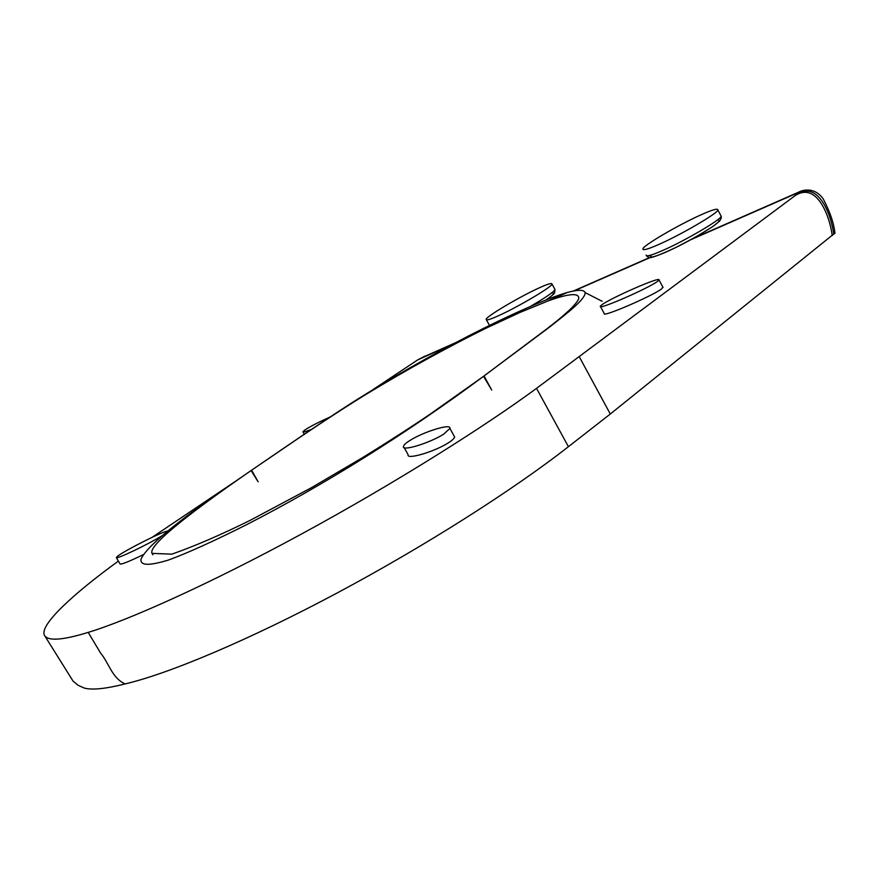 <?xml version="1.0" encoding="UTF-8"?>
<svg xmlns="http://www.w3.org/2000/svg" width="879" height="879" viewBox="0 0 879 879"><rect width="100%" height="100%" fill="white"/><g stroke="black" fill="none" stroke-linecap="round" stroke-linejoin="round"><path stroke-width="1.32" d="M485.362 328.526L519.841 312.506L548.606 300.728C569.735 293.234 579.733 292.663 578.624 299.003C575.987 304.749 565.142 314.902 546.079 329.438L484.054 375.937L491.702 390.056L483.549 376.322L430.391 413.976C411.119 427.062 388.617 441.555 362.862 457.465L311.353 487.735L250.262 520.302C220.607 534.97 194.457 546.255 171.812 554.155L152.056 553.374C148.254 546.419 181.272 518.808 251.097 470.54L258.151 481.846L251.592 470.199L299.486 437.566C323.955 421.008 346.414 406.439 366.851 393.858C407.219 369.466 446.73 347.688 485.362 328.526L468.584 335.91C428.491 356.676 389.924 378.761 352.875 402.153C316.627 425.491 289.62 444.17 251.592 470.199M468.584 335.91C489.427 325.252 508.425 316.143 525.565 308.606C543.013 300.86 556.978 295.476 567.438 292.454L548.606 300.728M484.054 375.937L548.815 327.647C566.801 313.495 585.601 299.234 585.117 292.597C583.986 289.598 578.085 289.554 567.438 292.454M251.097 470.54C225.892 487.988 214.08 495.8 187.249 515.786C159.835 536.476 144.409 550.968 140.981 559.253C140.398 564.977 146.749 566.526 168.23 560.121C188.139 552.88 215.981 540.069 247.098 524.422C322.681 485.593 406.252 433.896 483.549 376.322M167.779 531.07C163.725 530.817 124.972 550.397 117.709 556.099L116.314 557.572C116.61 559.429 147.353 544.793 162.505 535.498M116.314 557.572L120.126 564.043C122.181 564.329 130.015 561.132 143.596 554.462M329.856 417.129C319.099 421.942 310.88 426.139 305.2 429.743L302.892 431.765C303.222 432.325 306.123 431.512 311.606 429.304M443.653 434.16C429.952 442.994 401.285 451.795 403.461 446.389C403.944 444.807 406.087 442.851 409.878 440.5C422.854 432.116 451.74 422.854 449.905 428.447L443.653 434.16M453.916 435.676L454.652 436.995C454.157 438.566 452.081 440.5 448.444 442.785C434.775 451.652 405.999 460.189 408.087 454.641L404.109 447.532M657.646 281.302C648.394 288.356 597.731 310.474 600.313 306.255L601.851 304.804C610.597 298.113 660.92 275.951 659.041 279.972L657.646 281.302M662.843 287.125L661.667 288.861C652.449 295.97 601.708 317.857 604.236 313.55L600.5 306.595M700.651 214.992C712.1 209.828 717.846 208.158 717.879 209.971C718.615 212.795 680.5 235.034 658.887 244.417C648.219 249.142 642.879 250.647 642.868 248.944C642.483 245.9 678.577 224.804 700.651 214.992M539.904 287.565C520.687 296.124 485.461 316.836 486.164 319.44C486.351 320.549 490.086 319.473 497.371 316.231C516.193 308.035 553.089 286.356 552.001 284.005C551.792 282.818 547.76 284.005 539.904 287.565M835.039 232.99L610.301 414.02L568.416 446.686C513.611 489.625 425.117 546.024 336.976 593.072C248.823 640.088 169.098 673.6 125.082 683.939C105.546 688.85 91.91 690.213 84.164 688.026L78.033 685.268L73.056 681.104L44.4 635.242C47.752 641.285 62.343 640.341 88.197 632.386L100.613 653.108C109.249 663.568 111.908 677.885 125.082 683.939M453.52 343.81L417.646 359.929L373.388 389.331M234.968 481.659L152.045 537.377M118.379 561.088C73.451 593.721 39.302 625.002 44.4 635.242M88.197 632.386C127.059 620.673 206.697 585.513 301.31 534.124C395.924 482.747 486.537 425.271 536.531 388.353L568.416 446.686M690.982 239.659L794.869 194.083C798.44 192.6 799.088 192.699 796.792 194.38L536.531 388.353M650.251 257.514L574.163 290.894M795.165 195.621C816.635 181.612 829.622 215.443 832.226 235.594M796.792 194.38C818.195 180.415 831.182 214.212 833.764 234.319M717.506 219.838C723.23 220.091 712.935 227.463 686.62 241.978C663.722 254.141 646.164 260.58 651.548 254.888M720.703 215.344L721.154 216.212C721.945 219.146 683.862 241.406 662.217 250.691C651.526 255.371 646.164 256.822 646.12 255.064M545.804 300.058C553.924 294.575 555.748 292.289 551.254 293.201M486.406 319.879L489.526 325.406M529.905 306.705C545.233 297.849 553.605 292.136 555.001 289.543L554.726 289.026M422.261 357.522L455.827 342.59M579.426 357.039L610.301 414.02M794.869 194.083L798.341 192.292C800.406 191.029 813.438 185.392 823.162 198.808C829.941 211.641 833.874 223.134 834.951 233.287M602.126 301.277L585.117 292.597M152.891 554.803L152.056 553.374M302.892 431.765L304.299 434.226M454.652 436.995L449.905 428.447M663.052 287.51L659.041 279.972M717.879 209.971L721.154 216.212C721.659 217.069 721.154 218.684 719.648 221.068L712.715 226.606L696.19 236.748L676.127 247.362C664.469 252.833 656.525 256.108 652.284 257.217C650.449 258.063 648.515 257.602 646.515 255.833M545.903 300.014C556 292.883 553.429 293.949 554.605 292.861L555.001 289.543L552.001 284.005M418.843 359.247L425.04 356.105M797.616 192.611L693.212 238.418M649.702 257.514L588.974 284.159M588.227 284.488L573.24 291.07"/></g></svg>

